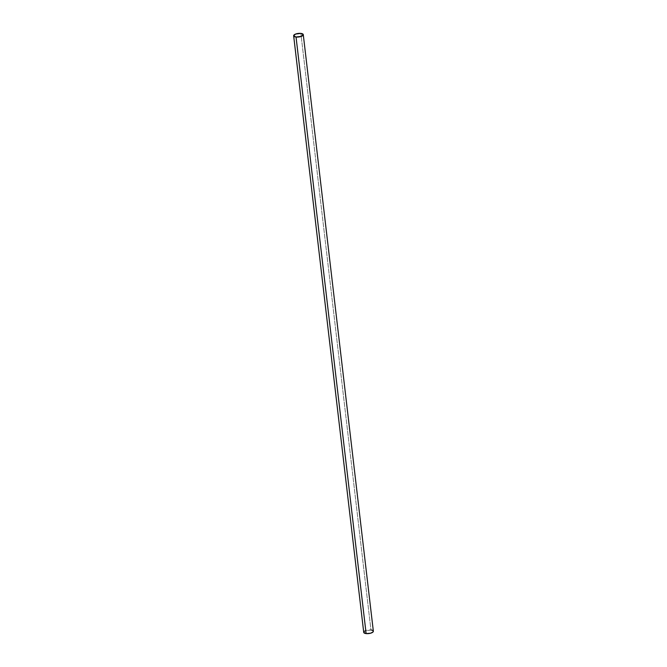 <?xml version="1.0" encoding="UTF-8"?>
<svg xmlns="http://www.w3.org/2000/svg" width="667" height="667" viewBox="0 0 667 667"><rect width="100%" height="100%" fill="white"/><g stroke="black" fill="none" stroke-linecap="round" stroke-linejoin="round"><path stroke-width="0.5" stroke-dasharray="3.33 2.5" d="M373.353 631.224A4.852 1.793 -6.7 0 0 370.96 629.981L300.875 33.408L370.96 629.981A4.852 1.793 -6.7 0 0 366.041 630.498A4.852 1.793 -6.7 0 0 363.723 632.349M372.369 630.307L371.727 630.107M370.96 629.981L364.924 630.957M363.982 631.666L363.732 632.391"/><path stroke-width="1" d="M293.647 35.776L363.723 632.349A4.852 1.793 -6.7 0 0 366.125 633.592A4.852 1.793 -6.7 0 0 371.035 633.075A4.852 1.793 -6.7 0 0 373.353 631.224L303.277 34.651A4.852 1.793 173.3 0 1 300.959 36.502A4.852 1.793 173.3 0 1 296.04 37.018L366.125 633.592L296.04 37.018A4.852 1.793 173.3 0 1 293.647 35.776A4.852 1.793 173.3 0 1 295.965 33.925A4.852 1.793 173.3 0 1 300.875 33.408A4.852 1.793 173.3 0 1 303.277 34.651M300.875 33.408L295.531 34.075L293.647 35.818L296.04 37.018L301.384 36.352L303.268 34.609L300.875 33.408M363.732 632.391L366.125 633.592L370.66 633.191L373.103 631.907L373.353 631.182L372.369 630.307M371.727 630.107L370.96 629.981M364.924 630.957L363.982 631.666"/></g></svg>
